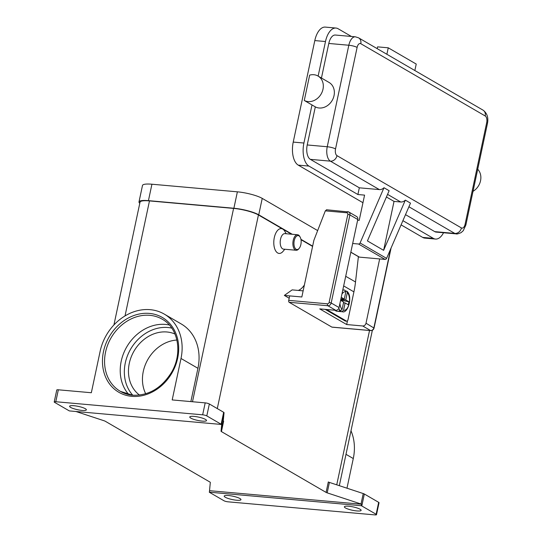 <?xml version="1.0" encoding="UTF-8"?>
<svg xmlns="http://www.w3.org/2000/svg" width="542" height="542" viewBox="0 0 542 542"><rect width="100%" height="100%" fill="white"/><g stroke="black" fill="none" stroke-linecap="round" stroke-linejoin="round"><path stroke-width="0.81" d="M340.742 299.658L341.894 300.329L348.933 301.792L348.296 304.773L345.125 302.931L343.567 310.268L341.907 311.664A10.901 5.549 95.1 0 0 342.402 311.752L337.063 311.277A10.901 5.549 -84.9 0 1 335.81 310.864A10.901 5.549 -84.9 0 1 335.017 310.254M340.735 310.796L340.572 311.542A10.901 5.549 -84.9 0 1 339.814 311.223A10.901 5.549 -84.9 0 1 339.102 310.688L340.437 310.81L342.097 309.414L343.655 302.077L340.606 300.302M350.823 252.24L358.397 256.644L355.518 281.989A94.22 78.888 -59.8 0 1 353.912 291.867L348.011 319.631A2.182 1.111 -84.9 0 1 347.395 320.932A2.182 1.111 -84.9 0 1 346.785 321.203A2.182 1.111 -84.9 0 1 346.534 321.121L345.2 321L325.186 309.374M288.737 300.37A1.558 0.793 95.1 0 0 288.73 301.555A1.558 0.793 95.1 0 0 289.157 302.294L327.876 305.742A1.558 0.793 -84.9 0 1 327.449 305.004A1.558 0.793 -84.9 0 1 327.456 303.818L288.737 300.37L289.692 295.898L284.354 295.417L292.145 289.882L303.141 290.864M326.636 209.808L325.329 210.852L346.812 212.769A1.558 1.301 120.2 0 1 347.828 214.375L329.109 302.45A1.558 1.301 120.2 0 1 327.456 303.818M298.303 290.431A24.918 12.683 95.1 0 0 302.111 287.816A24.918 12.683 95.1 0 0 304.394 284.97M317.666 75.839A14.017 11.734 120.2 0 1 318.012 76.029A14.017 11.734 120.2 0 1 321.237 93.841A14.017 11.734 120.2 0 1 304.272 100.46L309.658 75.128A14.017 11.734 120.2 0 1 317.666 75.839M318.012 76.029L329.055 82.445A14.017 11.734 120.2 0 1 332.28 100.256A14.017 11.734 120.2 0 1 315.315 106.876L304.272 100.46M358.397 256.664L358.933 256.983A1.558 1.301 -59.8 0 0 359.4 257.125L385.05 259.408A1.558 1.301 -59.8 0 0 386.588 258.378L410.49 203.128L405.335 200.133A6.226 5.217 120.2 0 1 404.847 200.581A6.226 5.217 120.2 0 1 400.701 201.99L394.027 201.4L383.628 250.329L367.429 240.919L389.136 190.723L383.987 187.735A6.226 5.217 120.2 0 1 383.499 188.176A6.226 5.217 120.2 0 1 379.353 189.592L359.326 187.81L310.363 159.362L330.39 161.15A6.226 5.217 -59.8 0 0 334.536 159.734A6.226 5.217 -59.8 0 0 337.002 155.649A5.454 2.778 -84.9 0 1 335.532 148.928L357.11 47.425A5.454 2.778 -84.9 0 1 360.796 43.699L485.219 115.981A6.226 5.217 -59.8 0 0 484.548 111.618A6.226 5.217 -59.8 0 0 483.003 110.121L358.587 37.838A6.226 5.217 120.2 0 1 360.132 39.336A6.226 5.217 120.2 0 1 360.796 43.699M300.16 237.125L299.78 236.461A7.784 3.963 95.1 0 0 298.473 235.045A7.784 3.963 95.1 0 0 297.578 234.747A7.784 3.963 95.1 0 0 293.046 241.251A7.784 3.963 95.1 0 0 295.302 249.97A7.784 3.963 95.1 0 0 296.196 250.262A7.784 3.963 95.1 0 0 298.669 248.968L299.157 248.378A7.005 3.57 95.1 0 0 300.16 237.125A7.005 3.57 95.1 0 0 298.981 235.845A7.005 3.57 95.1 0 0 294.245 240.641A7.005 3.57 95.1 0 0 296.128 249.279A7.005 3.57 95.1 0 0 299.157 248.378M297.578 234.747L284.896 233.622A7.784 3.963 95.1 0 0 280.363 240.12A7.784 3.963 95.1 0 0 282.619 248.839A7.784 3.963 95.1 0 0 283.513 249.13L296.196 250.262M284.807 249.245L283.046 251.359A12.459 6.341 -84.9 0 1 277.66 252.958A12.459 6.341 -84.9 0 1 274.306 237.599A12.459 6.341 -84.9 0 1 282.734 229.076A12.459 6.341 -84.9 0 1 284.828 231.346L286.19 233.737M169.341 325.01A41.707 34.918 -59.8 0 0 165.466 324.421A41.707 34.918 -59.8 0 0 125.669 348.858A41.707 34.918 -59.8 0 0 128.888 394.644M176.909 340.051A35.474 29.702 -59.8 0 0 148.02 359.197A35.474 29.702 -59.8 0 0 145.703 393.77M174.991 334.028A35.474 29.702 -59.8 0 0 166.95 331.989A35.474 29.702 -59.8 0 0 131.821 355.45A35.474 29.702 -59.8 0 0 139.518 395.091M326.088 492.4A3.116 0.623 -168 0 0 326.562 492.631A3.116 0.623 -168 0 0 327.185 492.861L329.4 482.414A3.116 0.623 12 0 1 328.784 482.184A3.116 0.623 12 0 1 328.31 481.953L326.088 492.4L221.427 431.595L223.65 421.148A3.116 0.623 12 0 1 223.358 420.938A3.116 0.623 12 0 1 223.27 420.755L224.049 412.692A3.116 0.623 -168 0 0 223.954 412.509A3.116 0.623 -168 0 0 223.67 412.293L221.129 424.237A3.116 0.623 12 0 1 221.421 424.447A3.116 0.623 12 0 1 221.427 424.454L69.417 410.917A3.116 0.623 12 0 1 69.396 410.911A3.116 0.623 12 0 1 68.929 410.68L54.593 402.36A3.116 0.623 12 0 1 54.22 401.947A3.116 0.623 12 0 1 54.336 401.825A3.116 0.623 12 0 1 55.792 401.737L58.333 389.8A3.116 0.623 -168 0 0 56.876 389.881A3.116 0.623 -168 0 0 56.761 390.003L54.22 401.947M209.618 490.693L361.622 504.229L361.304 505.72A3.116 0.623 12 0 1 361.324 505.727A3.116 0.623 12 0 1 361.799 505.957L376.128 514.283A3.116 0.623 12 0 1 376.507 514.69A3.116 0.623 12 0 1 376.385 514.819A3.116 0.623 12 0 1 374.928 514.9L228.067 501.824A3.116 0.623 12 0 1 225.75 501.404A3.116 0.623 12 0 1 223.927 500.727L209.598 492.407A3.116 0.623 12 0 1 209.307 492.19A3.116 0.623 12 0 1 209.3 492.183L209.618 490.693A3.116 0.623 12 0 1 209.537 490.517L210.31 482.455A3.116 0.623 -168 0 0 210.221 482.272A3.116 0.623 -168 0 0 209.937 482.055L105.27 421.256A3.116 0.623 -168 0 0 104.796 421.026A3.116 0.623 -168 0 0 104.179 420.795L75.968 411.5M205.194 402.875L202.654 414.82A3.116 0.623 12 0 1 204.978 415.233A3.116 0.623 12 0 1 206.8 415.91L209.341 403.966A3.116 0.623 -168 0 0 207.511 403.295A3.116 0.623 -168 0 0 205.194 402.875L172.193 399.935L181.008 358.472L197.938 368.309L190.859 401.602M361.799 505.957L364.339 494.013A3.116 0.623 -168 0 0 363.865 493.789A3.116 0.623 -168 0 0 363.242 493.559L361.026 504.006A3.116 0.623 12 0 1 361.622 504.229M221.427 424.454L221.746 422.963A3.116 0.623 12 0 1 221.827 423.139L221.048 431.202A3.116 0.623 -168 0 0 221.136 431.385A3.116 0.623 -168 0 0 221.427 431.595M348.696 506.228A8.564 1.707 12 0 1 357.164 507.996A8.564 1.707 12 0 1 361.121 510.361A8.564 1.707 12 0 1 356.792 510.93A8.564 1.707 12 0 1 348.33 509.162A8.564 1.707 12 0 1 344.366 506.797A8.564 1.707 12 0 1 348.696 506.228M73.929 405.707A8.564 1.707 12 0 1 82.398 407.476A8.564 1.707 12 0 1 86.361 409.84A8.564 1.707 12 0 1 82.032 410.416A8.564 1.707 12 0 1 73.563 408.641A8.564 1.707 12 0 1 69.6 406.283A8.564 1.707 12 0 1 73.929 405.707M228.534 495.523A8.564 1.707 12 0 1 237.003 497.299A8.564 1.707 12 0 1 240.966 499.663A8.564 1.707 12 0 1 236.637 500.232A8.564 1.707 12 0 1 228.168 498.464A8.564 1.707 12 0 1 224.205 496.099A8.564 1.707 12 0 1 228.534 495.523M194.09 416.405A8.564 1.707 12 0 1 202.559 418.18A8.564 1.707 12 0 1 206.516 420.545A8.564 1.707 12 0 1 202.186 421.114A8.564 1.707 12 0 1 193.724 419.345A8.564 1.707 12 0 1 189.761 416.981A8.564 1.707 12 0 1 194.09 416.405M361.026 504.006L327.185 492.861M221.129 424.237L206.8 415.91M202.654 414.82L55.792 401.737M312.585 246.42L301.006 239.693M291.582 234.219L258.439 214.964A18.685 3.726 -168 0 0 233.588 208.406L149.477 200.913A18.685 3.726 -168 0 0 140.026 202.159L113.928 324.943M289.198 298.236L284.354 295.417M361.304 505.72L209.3 492.183M376.507 514.69L379.041 502.752A3.116 0.623 -168 0 0 378.668 502.339L376.128 514.283M364.339 494.013L378.668 502.339M58.333 389.8L91.334 392.74L100.148 351.27A47.154 39.485 120.2 0 1 164.267 314.096A47.154 39.485 120.2 0 1 181.008 358.472M164.267 314.096L181.197 323.933A47.154 39.485 120.2 0 1 197.938 368.309M329.4 482.414L363.242 493.559M350.992 430.795A47.154 39.485 120.2 0 1 353.282 458.552L346.975 488.2M223.67 412.293L209.341 403.966M405.511 214.639L434.786 231.644A11.68 5.948 95.1 0 0 436.127 232.084L456.154 233.866C456.601 234.246 458.234 233.846 461.059 232.653L463.247 230.716L465.863 225.025A6.226 1.24 12 0 0 465.111 224.205A5.454 2.778 -84.9 0 1 461.418 227.931A6.226 5.217 120.2 0 1 458.959 232.017A6.226 5.217 120.2 0 1 454.813 233.433A11.68 5.948 95.1 0 0 456.154 233.866M315.315 106.876L307.219 144.958A11.68 5.948 95.1 0 0 310.363 159.362M358.587 37.838L355.383 36.815L335.356 35.034A11.68 5.948 95.1 0 0 328.798 43.455L321.447 78.028M477.719 169.253A14.017 11.734 120.2 0 1 473.024 191.326M402.902 220.669L433.356 238.365A18.685 9.512 95.1 0 0 435.504 239.063A18.685 9.512 95.1 0 0 443.525 232.742M414.854 70.528L416.229 64.064L388.255 47.811L386.88 54.275M351.392 36.456L338.127 28.753A18.685 9.512 95.1 0 0 335.979 28.048A18.685 9.512 95.1 0 0 325.485 41.531L318.134 76.104M312.002 104.952L303.906 143.034A18.685 9.512 95.1 0 0 308.933 166.082L357.896 194.524L359.326 187.81M335.979 28.048L325.295 27.1A18.685 9.512 95.1 0 0 314.8 40.582L293.229 142.085A18.685 9.512 95.1 0 0 298.256 165.127L362.957 202.715M401.087 224.869L422.679 237.41A18.685 9.512 95.1 0 0 424.826 238.114L435.504 239.063M388.255 47.811L377.571 46.863L377.191 48.645M357.632 220.201L359.211 220.343L364.57 195.12L357.896 194.524M383.987 187.735L360.084 242.979A1.558 1.301 120.2 0 1 358.547 244.015L352.679 243.493M394.027 201.4L386.432 196.99M405.335 200.133L383.628 250.329M340.776 299.502L345.762 299.95L348.933 301.792M341.236 297.321L344.285 299.089L340.925 298.791M345.125 302.931L343.499 302.788M341.758 300.973L341.894 300.329M345.816 290.932L346.968 291.271L347.32 292.605L345.762 299.95M344.285 299.089L345.85 291.752L344.834 290.126A10.901 5.549 95.1 0 0 344.339 290.031A10.901 5.549 95.1 0 0 342.72 290.343M342.815 289.895L344.834 290.126M341.907 311.664L340.572 311.542M317.659 230.587L262.233 198.392A18.685 3.726 -168 0 0 237.376 191.827L151.929 184.219A18.685 3.726 -168 0 0 142.485 185.466L138.996 201.888A18.685 3.726 -168 0 0 139.782 203.325M312.653 246.129L300.939 239.32M292.246 234.273L258.744 214.808A18.685 3.726 -168 0 0 233.887 208.25L148.44 200.642A18.685 3.726 -168 0 0 138.996 201.888M289.692 295.898L301.84 296.975L313.899 240.255L325.329 210.852M390.619 249.063L373.885 327.802A3.116 2.608 120.2 0 1 370.579 330.545L331.86 327.097A1.558 0.793 95.1 0 0 332.036 327.158A1.558 0.793 95.1 0 0 332.226 327.131M331.86 327.097L289.157 302.294M379.671 258.934L366.006 323.222A3.116 2.608 120.2 0 1 362.7 325.972L346.677 324.543L319.733 308.893L335.755 310.315A3.116 2.608 -59.8 0 0 339.062 307.571L357.781 219.503A3.116 2.608 -59.8 0 0 356.677 216.57L348.797 211.99A3.116 2.608 -59.8 0 0 347.869 211.698A1.558 0.793 95.1 0 0 347.686 211.644A1.558 0.793 95.1 0 0 347.253 211.834A1.558 0.793 95.1 0 0 346.812 212.769M347.463 320.857L346.677 324.543M326.521 309.496L346.534 321.121M346.785 321.203L345.45 321.081A2.182 1.111 -84.9 0 1 345.2 321M171.773 328.106A40.149 33.618 -59.8 0 0 167.898 327.51A40.149 33.618 -59.8 0 0 129.545 351.114A40.149 33.618 -59.8 0 0 132.783 395.226M338.818 308.31A10.901 5.549 95.1 0 0 340.437 310.81M357.781 219.503L349.902 214.923L347.828 214.375M335.755 310.315L327.876 305.742A3.116 2.608 -59.8 0 0 331.182 302.992L329.109 302.45M355.383 36.815A11.68 5.948 95.1 0 0 348.824 45.243L327.246 146.746A11.68 5.948 95.1 0 0 330.39 161.15L379.353 189.592M387.564 194.361L400.701 201.99M461.418 227.931L337.002 155.649M485.219 115.981A5.454 2.778 -84.9 0 1 486.682 122.702A6.226 1.24 12 0 1 487.434 123.522L465.863 225.025M486.682 122.702L465.111 224.205M307.219 144.958L327.246 146.746A6.226 1.24 12 0 1 331.887 147.58A6.226 1.24 12 0 1 335.532 148.928M328.798 43.455L348.824 45.243A6.226 1.24 12 0 1 353.465 46.077A6.226 1.24 12 0 1 357.11 47.425M132.458 395.24A41.707 34.918 120.2 0 1 120.365 391.358A41.707 34.918 120.2 0 1 107.756 344.753A41.707 34.918 120.2 0 1 149.809 315.322A41.707 34.918 120.2 0 1 162.261 319.238C178.46 327.937 182.966 353.614 171.258 372.761C161.313 388.316 148.44 395.796 132.641 395.213L120.365 391.358M131.767 396.337A43.265 36.226 -59.8 0 0 177.668 358.174A43.265 36.226 -59.8 0 0 149.389 313.405A43.265 36.226 -59.8 0 0 103.488 351.568A43.265 36.226 -59.8 0 0 131.767 396.337M223.27 420.755L221.048 431.202M221.827 423.139L224.049 412.692M258.439 214.964L217.288 408.587M369.536 330.498L336.731 484.826M149.477 200.913L125.026 315.918M233.588 208.406L192.491 401.744M345.992 454.318L353.282 458.552M408.912 206.766L454.813 233.433L434.786 231.644M325.485 41.531L314.8 40.582M303.906 143.034L293.229 142.085M308.933 166.082L298.256 165.127M433.356 238.365L422.679 237.41M360.084 242.979L386.588 258.378M358.547 244.015L385.05 259.408M350.837 252.152L359.4 257.125M355.518 281.989L345.708 276.291M343.567 310.268A9.343 4.756 95.1 0 0 349.123 303.581A9.343 4.756 95.1 0 0 347.32 292.605M345.85 291.752A9.343 4.756 95.1 0 0 341.9 294.198M339.942 303.425A9.343 4.756 95.1 0 0 342.097 309.414M258.744 214.808L262.233 198.392M148.44 200.642L151.929 184.219M233.887 208.25L237.376 191.827M362.7 325.972L370.579 330.545A1.558 0.793 95.1 0 0 370.755 330.606A1.558 0.793 95.1 0 0 371.019 330.545M366.006 323.222L374.014 328.066M339.062 307.571L331.182 302.992L349.902 214.923A3.116 2.608 -59.8 0 0 348.797 211.99L326.453 209.754M353.912 291.867L343.662 285.912M487.434 123.522C488.207 119.911 488.362 113.983 483.003 110.121M342.402 311.752C347.923 313.852 353.099 296.237 346.968 291.271M339.326 485.679L372.361 330.274M332.036 327.158L370.755 330.606C372.462 330.579 373.567 329.712 374.068 328.005L391.073 248.012"/></g></svg>
